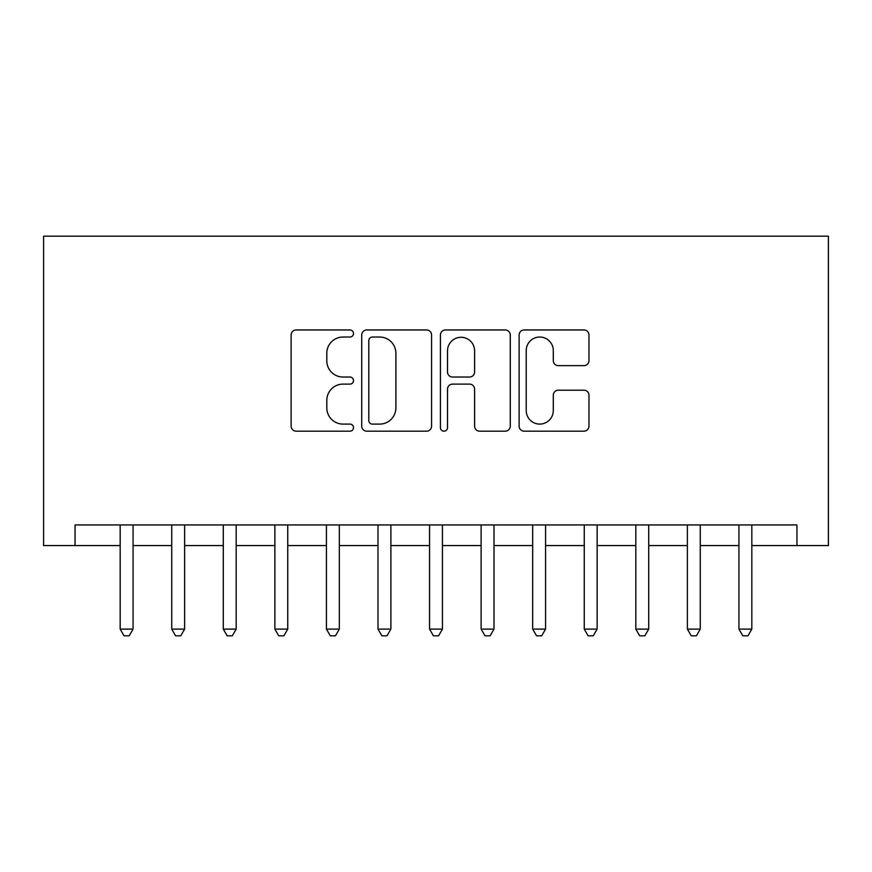 <?xml version="1.0" encoding="UTF-8"?>
<svg xmlns="http://www.w3.org/2000/svg" width="872" height="872" viewBox="0 0 872 872"><rect width="100%" height="100%" fill="white"/><g stroke="black" fill="none" stroke-linecap="round" stroke-linejoin="round"><path stroke-width="1.31" d="M353.498 333.496A3.543 3.543 0 0 0 349.955 329.954L296.186 329.954A5.058 5.058 0 0 0 291.117 335.022L291.117 426.125A5.058 5.058 0 0 0 296.186 431.182L349.955 431.182A3.543 3.543 0 0 0 353.498 427.64A3.543 3.543 0 0 0 349.955 424.097L343.001 424.097A16.197 16.197 0 0 1 326.804 407.9L326.804 400.313A16.197 16.197 0 0 1 343.001 384.116L349.955 384.116A3.543 3.543 0 0 0 353.498 380.574A3.543 3.543 0 0 0 349.955 377.031L343.001 377.031A16.197 16.197 0 0 1 326.804 360.834L326.804 353.236A16.197 16.197 0 0 1 343.001 337.039L349.955 337.039A3.543 3.543 0 0 0 353.498 333.496M583.913 365.641A5.058 5.058 0 0 0 588.982 360.572L588.982 335.022A5.058 5.058 0 0 0 583.913 329.954L524.192 329.954A5.058 5.058 0 0 0 519.134 335.022L519.134 426.125A5.058 5.058 0 0 0 524.192 431.182L583.913 431.182A5.058 5.058 0 0 0 588.982 426.125L588.982 395.245A5.058 5.058 0 0 0 583.913 390.187L558.353 390.187A5.058 5.058 0 0 0 553.295 395.245L553.295 410.559A13.538 13.538 0 0 1 539.757 424.097A13.538 13.538 0 0 1 526.219 410.559L526.219 350.577A13.538 13.538 0 0 1 539.757 337.039A13.538 13.538 0 0 1 553.295 350.577L553.295 360.572A5.058 5.058 0 0 0 558.353 365.641L583.913 365.641M751.828 545.578L796.943 545.578L796.943 524.944L75.057 524.944L75.057 545.578L120.173 545.578M796.943 545.578L828.4 545.578L828.4 236.192L43.6 236.192L43.6 545.578L75.057 545.578M431.575 335.022A5.058 5.058 0 0 0 426.506 329.954L366.785 329.954A5.058 5.058 0 0 0 361.727 335.022L361.727 426.125A5.058 5.058 0 0 0 366.785 431.182L426.506 431.182A5.058 5.058 0 0 0 431.575 426.125L431.575 335.022M445.494 329.954L505.215 329.954A5.058 5.058 0 0 1 510.273 335.022L510.273 426.125A5.058 5.058 0 0 1 505.215 431.182L479.655 431.182A5.058 5.058 0 0 1 474.597 426.125L474.597 389.174A5.058 5.058 0 0 0 469.528 384.116L452.579 384.116A5.058 5.058 0 0 0 447.51 389.174L447.51 427.64A3.543 3.543 0 0 1 443.968 431.182A3.543 3.543 0 0 1 440.425 427.64L440.425 335.022A5.058 5.058 0 0 1 445.494 329.954M133.067 545.578L171.74 545.578M184.624 545.578L223.297 545.578M236.192 545.578L274.865 545.578M287.749 545.578L326.422 545.578M339.317 545.578L377.99 545.578M390.885 545.578L429.558 545.578M442.442 545.578L481.115 545.578M494.01 545.578L532.683 545.578M545.578 545.578L584.251 545.578M597.135 545.578L635.808 545.578M648.703 545.578L687.376 545.578M700.26 545.578L738.933 545.578M372.355 337.039A3.543 3.543 0 0 0 368.812 340.581L368.812 420.555A3.543 3.543 0 0 0 372.355 424.097L379.691 424.097A16.197 16.197 0 0 0 395.888 407.9L395.888 353.236A16.197 16.197 0 0 0 379.691 337.039L372.355 337.039M474.597 350.838A13.538 13.538 0 0 0 461.048 337.29A13.538 13.538 0 0 0 447.51 350.838L447.51 371.963A5.058 5.058 0 0 0 452.579 377.031L469.528 377.031A5.058 5.058 0 0 0 474.597 371.963L474.597 350.838M120.173 629.104L133.067 629.104L129.198 635.808L124.042 635.808L120.173 629.104L120.173 524.944M133.067 524.944L133.067 629.104M171.74 629.104L184.624 629.104L180.755 635.808L175.599 635.808L171.74 629.104L171.74 524.944M184.624 524.944L184.624 629.104M223.297 629.104L236.192 629.104L232.323 635.808L227.167 635.808L223.297 629.104L223.297 524.944M236.192 524.944L236.192 629.104M274.865 629.104L287.749 629.104L283.891 635.808L278.735 635.808L274.865 629.104L274.865 524.944M287.749 524.944L287.749 629.104M326.422 629.104L339.317 629.104L335.448 635.808L330.292 635.808L326.422 629.104L326.422 524.944M339.317 524.944L339.317 629.104M377.99 629.104L390.885 629.104L387.015 635.808L381.86 635.808L377.99 629.104L377.99 524.944M390.885 524.944L390.885 629.104M429.558 629.104L442.442 629.104L438.583 635.808L433.417 635.808L429.558 629.104L429.558 524.944M442.442 524.944L442.442 629.104M481.115 629.104L494.01 629.104L490.14 635.808L484.985 635.808L481.115 629.104L481.115 524.944M494.01 524.944L494.01 629.104M532.683 629.104L545.578 629.104L541.708 635.808L536.553 635.808L532.683 629.104L532.683 524.944M545.578 524.944L545.578 629.104M584.251 629.104L597.135 629.104L593.265 635.808L588.11 635.808L584.251 629.104L584.251 524.944M597.135 524.944L597.135 629.104M635.808 629.104L648.703 629.104L644.833 635.808L639.677 635.808L635.808 629.104L635.808 524.944M648.703 524.944L648.703 629.104M687.376 629.104L700.26 629.104L696.401 635.808L691.245 635.808L687.376 629.104L687.376 524.944M700.26 524.944L700.26 629.104M738.933 629.104L751.828 629.104L747.958 635.808L742.802 635.808L738.933 629.104L738.933 524.944M751.828 524.944L751.828 629.104"/></g></svg>
